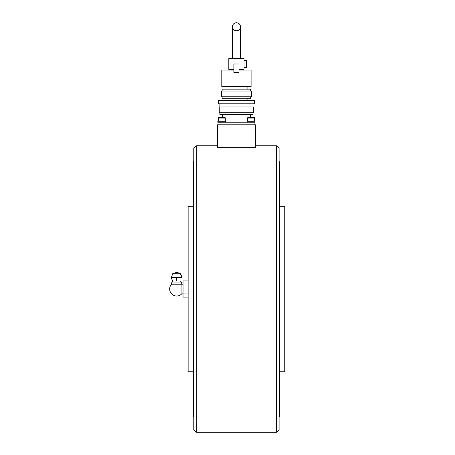 <?xml version="1.0" encoding="UTF-8"?>
<svg xmlns="http://www.w3.org/2000/svg" width="455" height="455" viewBox="0 0 455 455"><rect width="100%" height="100%" fill="white"/><g stroke="black" fill="none" stroke-linecap="round" stroke-linejoin="round"><path stroke-width="0.68" d="M193.221 371.775L188.131 371.775L188.131 206.269L193.221 206.269M193.796 416.336L193.221 416.336L193.221 161.713L193.796 161.713M255.539 147.704L255.539 124.789L217.348 124.789L217.348 147.704M222.438 114.603L222.438 117.407L218.94 117.407A0.637 0.637 0 0 0 218.303 118.044L225.305 118.044A0.637 0.637 0 0 0 224.668 117.407L218.94 117.407A0.637 0.637 0 0 0 218.303 118.044L218.303 121.223M247.583 121.223L247.583 118.044A0.637 0.637 0 0 1 248.22 117.407L253.947 117.407A0.637 0.637 0 0 1 254.584 118.044A0.637 0.637 0 0 0 253.947 117.407L250.449 117.407L250.449 114.603M254.902 124.789L254.902 122.247L217.854 122.247L217.854 121.223L225.748 121.223L225.748 122.247L221.801 122.247M251.086 122.247L247.139 122.247L247.139 121.223L255.033 121.223L254.902 122.247M236.446 22.75A4.01 4.01 0 0 1 240.456 26.76A4.01 4.01 0 0 1 236.446 30.769A4.01 4.01 0 0 1 232.431 26.76A4.01 4.01 0 0 1 236.446 22.75M252.997 112.698L252.997 114.603L219.896 114.603L219.896 112.698M253.628 112.698L219.259 112.698L219.259 106.965L253.628 106.965L253.628 112.698M254.584 103.785L218.303 103.785L218.303 100.6L254.584 100.6L254.584 103.785M250.768 96.784L250.768 98.689L222.12 98.689L222.12 96.784M251.405 96.784L221.483 96.784L221.483 91.051L251.405 91.051L251.405 96.784M250.768 91.051L250.768 89.146L222.12 89.146L222.12 91.051M238.989 70.047L251.086 70.047L251.086 86.598L221.801 86.598L221.801 70.047L233.898 70.047M244.085 67.499L246.627 67.499L246.627 60.498L244.085 60.498L246.627 60.498M217.985 122.247L217.985 124.789M238.989 72.595L238.989 64.001L233.898 64.001L233.898 72.595L238.989 72.595M238.989 69.41L244.085 69.41L244.085 58.587L228.802 58.587L228.802 69.41L233.898 69.41M279.091 416.336L279.666 416.336L279.666 161.713L279.091 161.713M279.666 371.775L284.762 371.775L284.762 206.269L279.666 206.269M276.549 145.799L279.091 148.341L279.091 429.702L276.549 432.25L276.549 145.799L255.67 145.799L255.67 147.704L217.217 147.704L217.217 145.799L196.338 145.799L196.338 432.25L276.549 432.25M196.338 145.799L193.796 148.341L193.796 429.702L196.338 432.25M188.131 293.065L183.035 293.065L183.035 297.109L188.131 297.109M188.131 280.94L183.035 280.94L183.035 293.065M188.131 284.984L183.035 284.984M181.761 284.216L181.761 282.947L171.581 282.947L171.581 284.216L181.761 284.216A7.001 7.001 0 0 1 181.92 284.392L181.92 293.657L183.035 294.078M171.581 282.947L172.849 281.019L176.671 281.019L176.671 277.567L171.581 277.567A5.096 5.096 0 0 0 172.849 281.019A5.096 5.096 0 0 1 172.218 275.178L172.604 273.745L180.737 273.745M181.761 282.947L180.493 281.019L176.671 281.019M173.4 273.745A5.096 5.096 0 0 1 181.761 277.567L176.671 277.567M247.583 118.044L254.584 118.044L254.584 121.223M225.305 121.223L225.305 118.044M217.854 122.247L217.854 121.223M240.456 58.587L240.456 26.76M252.997 103.785L252.997 106.965M247.901 98.689L247.901 100.6M247.901 86.598L247.901 89.146M232.431 58.587L232.431 26.76M224.986 86.598L224.986 89.146M224.986 98.689L224.986 100.6M219.896 103.785L219.896 106.965M171.581 284.216A7.001 7.001 0 0 0 176.671 296.023A7.001 7.001 0 0 0 181.92 293.657M181.92 284.392L183.035 283.971"/></g></svg>

